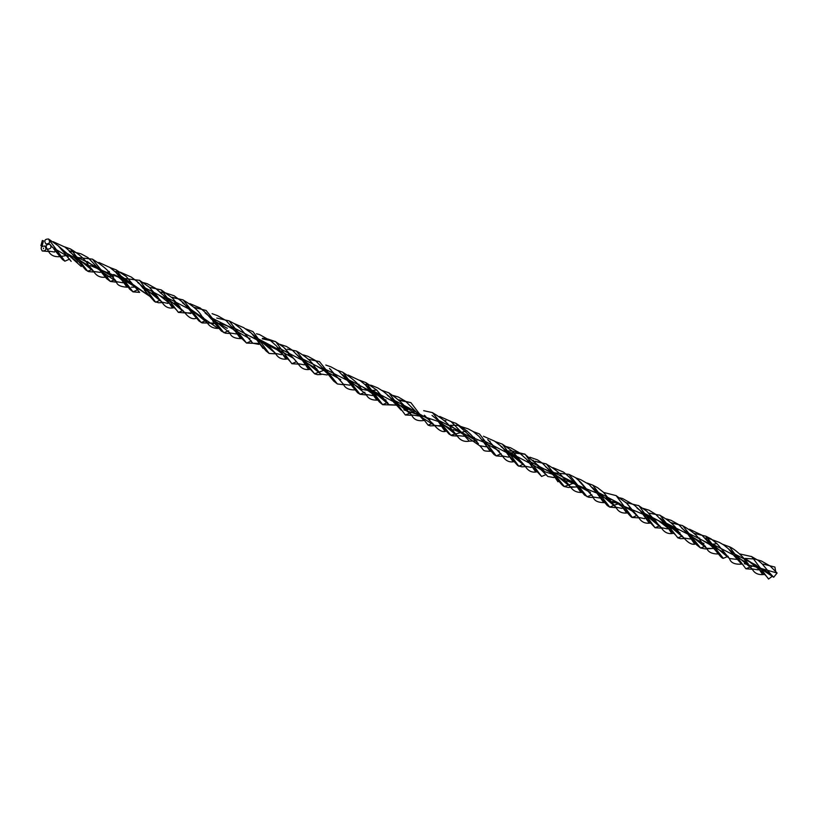 <?xml version="1.0" encoding="UTF-8"?>
<svg xmlns="http://www.w3.org/2000/svg" width="818" height="818" viewBox="0 0 818 818"><rect width="100%" height="100%" fill="white"/><g stroke="black" fill="none" stroke-linecap="round" stroke-linejoin="round"><path stroke-width="1.23" d="M40.9 245.778L42.311 240.543L43.477 240.809L42.066 246.044L40.9 245.778M58.507 246.106L77.362 262.251M86.964 261.351L116.493 281.699L122.853 282.762M137.721 282.517L161.984 302.128L167.997 303.406M182.353 302.66L207.24 322.732L213.743 323.683M240.492 328.519L252.782 343.223L258.877 344.378M284.746 348.192L298.161 363.703L304.276 364.848M329.48 368.448L343.488 384.296L349.981 385.196M365.636 385.196L389.031 404.705L399.327 405.114M401.679 404.828L434.297 425.258L440.616 426.26M450.186 425.411L479.696 445.738L486.056 446.792M500.933 446.546L525.228 466.209L531.199 467.436M545.555 466.7L570.483 486.822L580.862 487.139M592.426 487.6L615.954 507.211L622.089 508.407M636.977 507.988L661.333 527.692L667.488 528.878M681.752 528.213L706.65 548.285L716.67 548.622M728.869 549.246L752.171 568.909L758.306 569.88M58.293 245.891L81.248 266.504M90.195 265.523L120.256 277.916L126.81 286.903M141.044 285.717L166.166 298.867L172.199 307.445M186.627 306.402L217.465 327.998M231.903 326.791L256.77 339.807L263.069 348.396M277.374 347.282L302.353 360.278L308.325 369.01M322.732 367.926L347.159 380.268L355.82 389.869M368.151 388.243L393.161 401.505L401.198 410.196M403.836 409.859L438.305 421.485L444.481 430.565M453.438 429.562L483.612 442.139L490.023 450.943M504.256 449.757L529.512 463.111L535.412 471.485M549.839 470.442L574.226 482.753L580.668 492.037M595.115 490.831L619.84 503.663L626.271 512.426M640.586 511.322L665.566 524.318L671.527 533.05M685.934 531.956L710.361 544.307L718.409 553.919M731.384 552.283L756.231 565.187L762.396 574.124M52.567 247.455L67.209 256.136L58.262 245.86L48.487 238.989C50.522 242.189 49.663 243.846 45.91 243.958C43.875 240.758 44.724 239.101 48.487 238.989L64.867 261.187L69.755 259.05M74.929 257.23L92.383 259.122L110.399 281.474L114.98 279.613M120.318 277.997L139.581 280.339L155.665 302.22L160.308 300.094M173.907 297.916L183.191 299.94L201.136 322.496L205.758 320.779M216.77 318.059L229.173 320.912L246.566 343.079L251.402 340.942M262.261 338.816L275.717 341.689L291.873 363.713L296.515 361.699M308.202 359.235L319.439 361.597L337.384 383.959L343.887 384.797M359.46 380.227L365.861 382.609L382.712 404.695L387.568 402.436M399.317 400.36L410.881 402.65L428.09 425.125L432.742 423.284M444.338 420.626L445.912 420.728M451.321 421.73L456.025 423.356L478.418 443.56M489.328 441.239L490.166 441.219M495.36 441.638L502.375 444.154L518.878 466.26L523.52 464.123M537.119 461.945L546.393 463.98L564.348 486.536L574.164 482.947M587.13 483.039L592.733 485.115L609.778 507.119L614.359 505.084M614.604 504.982L619.625 503.53M627.181 502.835L638.919 505.728L655.075 527.743L659.717 525.739M673.378 523.408L682.652 525.637L700.597 547.999L705.402 546.189M710.545 544.522L716.905 543.653M722.621 544.246L729.492 546.843L745.883 568.766L755.546 564.931M763.327 564.144L774.902 567.058L775.628 571.117M67.209 256.136L68.364 256.637M76.401 259.265L78.968 259.991M97.782 267.844L112.68 276.617C109.714 277.353 115.471 273.376 92.383 259.122M121.78 279.797L124.581 280.605M143.181 288.396L158.027 297.159L149.234 287.159L139.367 280.226M167.158 300.247L169.796 301.024M188.886 309.061L202.884 317.353M212.608 320.799L215.216 321.535M219.97 322.998L227.138 325.861L248.304 337.895M248.907 338.161L249.981 338.611M257.772 341.239L265.38 343.54M298.509 364.133L291.862 363.703C289.398 359.889 282.926 354.082 272.476 346.28L293.58 358.356M303.447 361.791L305.922 362.507M337.384 383.959L333.58 380.994L328.294 374.327L323.652 370.165L317.517 366.658L340.779 379.613M348.877 382.343L351.515 383.09M358.407 385.298L360.85 386.26M370.073 390.84L384.429 399.389M385.084 399.685L386.096 400.104M394 402.742L396.914 403.601M404.092 405.943L408.673 407.783L429.818 419.869M439.726 423.335L442.139 424.021M460.994 431.873L477.017 441.137M484.818 443.785L487.794 444.634M506.393 452.436L520.585 460.892M530.289 464.266L532.999 465.064M552.099 473.09L566.087 481.393M575.944 484.869L578.418 485.565M597.068 493.326L611.516 501.925M621.118 505.309L624.001 506.158M642.744 514.041L656.782 522.395M666.66 525.821L669.134 526.536M688.194 534.522L702.345 542.927M682.243 525.483C702.682 536.905 700.658 544.277 702.836 543.152L703.981 543.653M712.089 546.383L714.727 547.13M733.337 554.901L748.133 563.663M757.488 566.864L760.075 567.61M42.26 250.993C46.023 250.881 46.871 249.224 44.837 246.034C41.074 246.136 40.225 247.793 42.26 250.993L48.753 251.494M44.837 246.034L46.064 246.146M43.426 248.744L43.528 248.099L43.426 248.744M53.763 249.04L56.36 249.776M75.307 257.731L89.367 266.085M99.213 269.572L101.759 270.288M120.348 278.038L134.766 286.627M135.399 286.903L136.442 287.343M144.275 289.971L147.26 290.85M166.105 298.785L180.093 307.087M189.991 310.543L192.414 311.239M211.371 319.153L227.302 328.355M235.328 331.065L238.058 331.852M250.022 336.167L280.329 351.423M302.394 360.329L316.351 368.611M355.881 389.869C349.255 390.186 345.114 388.305 343.448 384.245L337.272 377.118L333.468 374.266M347.405 380.575L362.292 389.358M371.433 392.548L374.307 393.386M392.967 401.219L407.712 409.92C405.462 410.667 409.706 407.211 388.877 392.834L405.36 414.992L414.879 411.127M416.904 413.039L419.45 413.775M438.56 421.802L452.62 430.145M462.415 433.612L464.972 434.327M471.935 436.577L474.45 437.579M483.561 442.078L499.399 451.147M507.6 454.041L510.473 454.88M529.307 462.814L543.878 471.403L555.626 475.278M563.04 477.732L588.858 491.669M551.659 472.518L568.919 474.338L575.422 477.6L580.739 482.211L588.357 491.199L590.504 492.395M598.531 495.105L601.261 495.882M608.111 498.07L613.224 500.207L634.103 512.16M643.827 515.544L646.557 516.352M653.858 518.745L658.285 520.524L679.564 532.651M689.451 536.117L691.875 536.812M694.063 533.367L705.975 536.26L723.327 558.346C720.188 558.561 713.255 544.093 703.592 541.046L725.055 553.203M734.666 556.588L737.478 557.395M744.513 559.655L749.063 561.526L770.474 573.766M45.992 249.245L46.81 248.846M64.786 247.005L70.624 248.999L87.618 271.198L92.26 269.511M110.072 267.588L116.299 269.93L133.027 291.873L137.884 289.664M150.686 287.588L161.218 289.899L178.375 312.404L183.017 310.482M196.514 308.049L206.105 310.451L223.897 332.701L228.703 330.84M245.737 328.877L252.936 331.587L269.183 353.468L275.84 353.846M287.271 349.163L296.361 351.024L314.613 373.806L323.826 370.298M330.216 369.327L330.83 369.327M337.691 370.39L342.773 372.221L360.084 394.286L364.91 392.251M370.022 390.759L376.791 390.012M381.894 390.411L388.877 392.834M423.693 410.677L432.425 412.609L450.861 435.237L467.088 430.841M473.285 431.618L479.491 433.969L496.25 455.912L501.086 453.693M506.23 452.211L525.054 454.235L541.588 476.444L546.23 474.522M568.919 474.338L587.099 496.741L591.915 494.88M603.582 492.426L616.148 495.626L632.386 517.497L637.028 515.35M648.94 513.131L660.106 515.268L677.815 537.845L682.457 536.076M723.327 558.346L728.132 556.281M739.789 553.939L751.732 556.608L768.542 579.052L772.54 576.097M48.477 251.116L47.27 249.173C51.033 249.061 51.892 247.404 49.847 244.204C46.094 244.316 45.235 245.973 47.27 249.173L48.446 251.065L54.581 252.056M55.103 250.523L60.563 256.576L67.536 255.318M73.078 255.042L97.444 267.435L106.115 277.108L112.956 275.789M118.416 275.492L151.514 297.445M163.927 296.065L188.764 308.887L196.289 318.059M209.163 316.648L233.692 329.081L240.267 338.182M254.695 336.975L279.613 350.104L285.738 358.683M300.155 357.64L324.634 370.053L332.466 379.634M345.411 378.09L370.043 390.789L376.566 399.675M390.81 398.509L415.892 411.618L423.888 420.472M436.291 419.194L460.667 431.495L469.317 441.137L476.843 440.851M481.618 439.532L506.434 452.497L512.774 461.168M527.129 460.094L552.15 473.162L557.988 481.802M566.915 480.841L596.905 493.121L603.48 502.221M612.345 501.414L642.815 514.144L648.94 522.712M663.367 521.679L687.836 534.093L694.165 543.316M708.623 542.13L733.306 554.849L741.609 564.134M744.278 563.674L777.1 573.029L770.167 566.056L761.435 561.005L754.37 558.97L744.953 558.418M769.585 572.876L773.685 577.242L777.1 573.029M69.254 251.474L93.712 271.464L100.277 272.404M115.839 272.374L145.318 293.151M160.103 292.619L184.582 312.415L190.839 313.539M205.113 312.957L229.96 332.977L236.443 333.969M252.189 333.969L275.533 353.437L281.484 354.675M295.963 353.979L320.789 374.031L327.19 374.961M342.599 374.756L366.219 394.46L372.466 395.585M387.384 395.268L411.659 414.91L418.744 415.973M432.016 415.421L456.976 435.565L464.419 436.26M487.732 439.614L502.518 455.984L508.53 457.18M532.999 460.197L547.835 476.495L554.052 477.569M579.256 481.24L593.173 497.017L599.645 498.009M625.76 502.232L638.705 517.426L644.686 518.714M660.177 518.234L683.95 538.019L690.392 539.001M705.801 538.796L729.472 558.5L736.701 559.4M745.055 558.53L773.685 577.242M52.689 247.619L49.847 244.204M120.399 278.1L115.747 272.271L109.847 267.445L98.855 262.435M75.358 257.803L70.092 251.463L64.929 247.097L53.15 241.688M116.493 281.699C116.759 285.185 120.89 287.057 128.896 287.292M161.984 302.128C164.909 307.118 168.999 308.969 174.244 307.67M166.31 299.071L163.528 295.39L155.686 288.417L147.189 283.682L143.354 282.639M207.24 322.732C209.817 326.955 213.968 328.826 219.674 328.345M211.208 318.948L206.351 313.335L200.226 307.997L189.929 303.662M256.77 339.807L251.433 333.212L243.733 327.681L234.275 323.601M302.517 360.513L292.323 350.155L286.443 346.454L279.94 344.347M298.12 363.652C301.024 368.529 305.134 370.39 310.451 369.245M393.161 401.505L389.245 396.413L383.427 391.464L377.834 387.967L371.566 385.38L364.838 384.378M359.092 384.307L357.66 384.337M347.333 380.472L338.468 370.943L330.881 366.832L325.799 365.043M483.612 442.139L478.929 436.28L473.049 431.475L468.07 428.816L457.303 425.37L450.053 425.278M434.266 425.217C439.174 430.953 443.305 432.824 446.669 430.82M665.729 524.543L655.617 514.256L649.032 510.207L643.153 508.387M525.187 466.168C528.213 471.199 532.303 473.049 537.446 471.71M529.512 463.111L526.792 459.491L518.949 452.497L510.544 447.773L506.352 446.638M479.696 445.738C485.227 451.045 481.035 451.045 492.099 451.331M574.41 482.988L569.492 477.303L563.612 472.15L552.845 467.62M570.443 486.771C572.999 490.974 577.14 492.845 582.876 492.385M615.954 507.211C618.255 511.976 622.375 513.837 628.296 512.774M752.171 568.909C754.39 573.387 758.46 575.228 764.39 574.44M706.65 548.285C708.347 552.355 712.498 554.226 719.104 553.909M710.525 544.502L701.926 535.176L689.441 529.205M661.333 527.692C664.216 532.559 668.326 534.42 673.654 533.275M111.207 275.472L116.524 281.75M65.849 255.052L71.176 261.361M131.35 287.169L136.289 287.118M152.271 292.527L156.913 296.392L162.015 302.179M123.16 281.198L120.256 277.916M168.426 301.668L166.166 298.867M202.107 316.566L207.271 322.783M247.271 336.914L252.782 343.223M304.705 363.212L302.435 360.39M288.314 353.897L294.306 359.122L298.141 363.683M424.297 415.258L434.286 425.237M363.11 389.593L370.472 390.871L377.947 394.215L385.37 400.35L389.031 404.705M350.247 383.765L347.251 380.37M440.994 424.767L438.305 421.485M642.58 513.816L648.991 516.414L653.623 519.481L661.373 527.743M565.31 480.606L570.463 486.802M506.26 452.262L515.504 456.577L520.125 460.432L525.207 466.188M622.457 506.71L619.84 503.663M577.263 486.301L574.328 482.886M590.075 492.088L589.308 491.874M606.148 497.518L610.668 501.117L615.974 507.242M667.907 527.252L665.566 524.318M701.517 542.099L706.67 548.316M713.449 547.794L710.361 544.307M758.807 568.336L756.231 565.187M110.389 281.464L116.913 282.251M123.078 281.913L126.974 282.138M144.418 290.175L154.53 301.566L158.651 302.783L162.332 302.578M168.416 302.445L169.203 302.476M226.964 325.779C230.543 326.556 235.369 330.687 241.422 338.182L246.566 343.079L260.063 343.478M190.696 311.413L198.999 320.973L202.077 322.916L217.731 323.151M220.277 323.601L224.899 324.94M203.385 317.589C201.463 318.918 203.713 311.914 182.711 299.766M247.987 337.578L240.339 328.366L234.367 323.662L229.173 320.912M293.294 358.069L283.611 347.21L275.196 341.413M304.664 363.908L308.683 364.245M384.092 399.061L376.781 390.094L365.861 382.609M351.73 384.44L353.928 384.644M358.662 385.626L360.942 386.372M475.882 440.657C472.947 441.403 478.704 437.456 455.646 423.203M428.09 425.125L430.34 425.861L434.665 425.718M434.706 425.708L444.808 425.718M363.304 387.343L373.018 394.164L379.388 402.006L382.712 404.695L399.521 405.247M404.266 406.188L408.673 407.783M656.506 522.109L646.793 511.23L638.398 505.452M507.62 454.215L517.804 465.646L521.884 466.822L525.534 466.618M531.628 466.485L532.406 466.505M520.268 460.565L512.446 451.209L502.375 444.154M566.588 481.628C564.655 482.957 566.741 475.728 545.913 463.806M564.348 486.526L568.275 487.467L577.14 486.894M578.745 486.966L580.933 487.191M599.226 495.861L607.263 505.544L609.778 507.119L616.312 507.722M622.437 507.497L623.265 507.508M611.189 501.618L603.387 492.231L597.621 487.722L592.375 484.951M644.502 516.352L655.075 527.743L661.711 528.162M667.866 527.947L671.895 528.285M748.235 563.704L744.799 560.044C745.034 558.684 734.871 548.755 729.114 546.649M700.586 547.988L705.331 548.929L713.337 548.428M714.942 548.479L717.141 548.684M745.883 568.766L752.458 569.308M758.715 568.98L762.621 569.236M99.929 270.39L106.637 278.631L110.399 281.474M183.191 299.94L172.005 297.241M113.641 276.832L112.628 276.596M54.499 249.919L62.424 259.47L64.867 261.187M410.881 402.65L398.969 399.838M275.717 341.689L267.517 338.928L262.455 338.304M249.827 338.376L248.846 338.131M546.393 463.98L535.207 461.27M544.522 469.164C553.336 471.741 561.23 485.943 564.348 486.536M682.652 525.637L670.872 522.61M690.167 536.986L696.772 545.013L700.597 547.988M703.817 543.377L702.785 543.121M68.027 253.938L74.029 257.455L78.375 261.361L85.696 269.92L88.702 271.648L94.162 272.016M70.624 248.999L64.51 246.811M257.885 341.403L266.167 351.034L269.183 353.468M113.538 274.551C119.029 275.625 128.958 287.486 129.448 288.989L133.037 291.873L139.653 292.384M158.876 294.971C170.226 303.662 176.719 309.47 178.385 312.404L184.991 312.905M206.105 310.451L193.764 307.241M227.128 328.079L226.054 327.814M212.782 321.055L221.371 331.096L225.41 333.212L230.4 333.529M304.143 362.65L314.623 373.806L317.404 374.654L321.188 374.491M363.345 389.624L362.343 389.378M349.583 383.131L357.64 392.804L360.094 394.286L366.628 394.992M576.67 485.718L584.553 495.115L588.623 497.252L593.602 497.569M440.442 424.205L449.092 434.092L452.047 435.718L457.374 436.055M484.89 443.888L494.031 454.552L496.25 455.912M525.054 454.235L512.436 451.107L505.166 450.841M530.504 464.604L541.588 476.444M613.05 500.125L623.388 507.641C628.643 514.512 631.639 517.794 632.396 517.497M658.081 520.432C669.165 528.725 675.75 534.532 677.825 537.845L680.586 538.684L684.39 538.52M749.063 561.526C759.973 569.706 766.466 575.555 768.542 579.052M89.868 266.32C87.771 267.312 89.52 260.267 70.184 248.805M55 251.157L58.896 251.412M145.706 292.21L146.545 292.231M134.428 286.3L126.197 276.443L115.931 269.756M179.837 306.822L172.434 298.079L161.218 289.899M185.021 312.895L195.144 312.967M238.253 333.192L240.451 333.386M316.873 368.857C315.032 370.114 316.177 362.231 296.361 351.024M281.903 353.724L282.711 353.744M362.394 389.409C360.247 390.605 363.928 385.564 342.405 372.057M333.754 374.869L334.664 375.073M372.752 394.716L376.72 394.93M543.878 471.403C546.424 472.497 539.941 466.669 524.43 453.929M453.111 430.37C449.542 430.094 455.289 426.423 432.425 412.609M496.24 455.902L502.825 456.424M508.919 456.25L509.747 456.26M405.36 414.992L412.027 415.36M418.141 415.196L422.221 415.513M424.675 415.922L425.534 416.106M601.455 497.232L603.653 497.426M608.357 498.387L613.132 500.166M633.776 511.833L627.181 503.612L615.944 495.524M632.386 517.497L639.042 517.876M645.116 517.763L649.247 518.039M654.032 518.99L658.173 520.473M692.284 538.234L694.472 538.469M680.075 532.886C678.255 534.174 679.369 526.25 659.564 515.054M770.229 573.51L761.947 563.663L758.041 560.33L751.302 556.414M724.748 552.896L717.161 543.827L711.057 538.878L705.607 536.097M100.553 270.993L97.608 267.639M88.589 265.298L93.753 271.515M133.733 285.635L139.305 291.944M174.694 302.558L184.602 312.435M327.527 373.519L324.634 370.053M191.248 311.975L188.835 308.989M236.709 332.486L233.692 329.081M281.903 352.916L279.613 350.104M256.525 339.47L265.175 343.407L269.061 346.382L275.513 353.417M315.574 367.824L320.789 374.031M372.803 393.949L370.043 390.789M492.722 446.301L498.254 450.943L502.497 455.963M451.822 429.338L456.976 435.565M537.896 466.587L547.835 476.495M508.929 455.432L506.506 452.599M599.911 496.516L596.987 493.223M587.978 490.81L593.193 497.037M613.019 502.395L619.451 503.428M629.001 507.855L638.715 517.457C641.281 522.129 645.361 523.97 650.954 522.968M645.116 516.956L642.887 514.246M690.74 537.549L687.938 534.215M665.433 524.144L675.3 528.919L683.971 538.039C688.787 543.571 692.928 545.442 696.374 543.622M724.042 552.232L729.359 558.346M93.712 271.464C96.493 276.106 100.645 277.977 106.176 277.097M233.846 329.276L226.218 320.676L217.598 315.687L212.077 313.662M143.365 288.642L138.866 282.905L131.35 277.097L120.502 272.261L115.062 271.545M109.428 271.545L107.966 271.586M188.938 309.132L182.762 302.282L174.132 295.768L165.717 292.987L160.287 292.128M97.628 267.66L87.945 257.568L81.105 253.866L69.52 250.901M229.96 332.977C231.013 336.934 235.155 338.805 242.384 338.591M184.582 312.415C188.886 318.018 193.007 319.879 196.954 318.018M275.492 353.396C278.059 358.059 282.138 359.91 287.752 358.928M279.746 350.298L276.392 345.891L270.993 341.024L259.5 334.542L256.494 333.775M324.828 370.298L315.329 360.441L307.967 356.331L303.274 354.869M370.186 390.973L365.319 384.859L360.268 380.738L348.131 375.012M416.045 411.832L405.616 401.321L398.202 396.955L393.233 395.513M366.219 394.46C368.039 398.724 372.159 400.575 378.601 400.033M456.945 435.513C459.972 440.299 464.113 442.17 469.379 441.137M460.851 431.7L451.076 421.556L439.736 416.454M411.659 414.91C413.601 419.562 417.691 421.423 423.949 420.472M506.567 452.681L502.088 446.955L494.573 441.147L483.428 436.229M502.477 455.933C505.636 461.004 509.737 462.855 514.778 461.475M552.15 473.162L542.17 462.978L537.436 459.849L529.87 457.221M733.439 555.044L728.378 548.735L723.552 544.839L719.37 542.406L708.521 538.377L705.055 537.999M699.727 538.08L698.245 538.162M597.058 493.315L589.175 484.512L580.841 479.737L575.8 477.855M642.958 514.338L639.727 510.074L634.318 505.156L622.61 498.551L619.942 497.865M688.04 534.338L678.47 524.43L671.097 520.34L666.486 518.909M593.173 497.017C594.205 500.964 598.347 502.825 605.596 502.62M729.472 558.5C730.648 562.764 734.717 564.635 741.67 564.123M48.446 251.065C50.522 255.41 54.571 257.241 60.624 256.576"/></g></svg>
